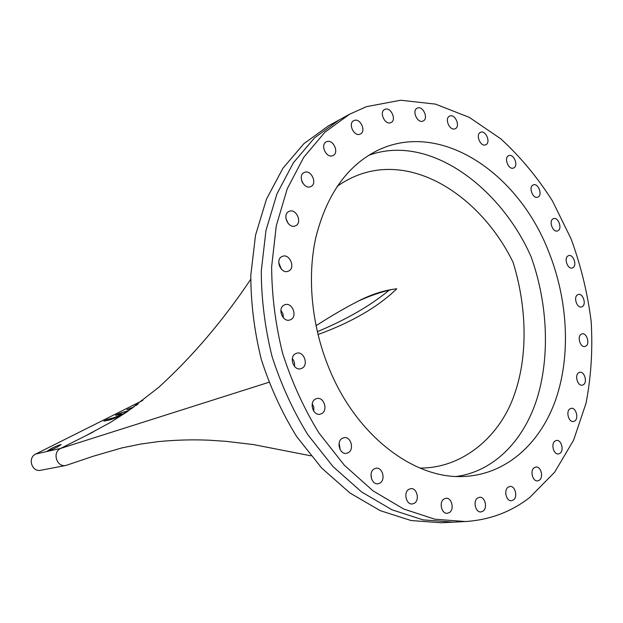 <?xml version="1.0" encoding="UTF-8"?>
<svg xmlns="http://www.w3.org/2000/svg" width="623" height="623" viewBox="0 0 623 623"><rect width="100%" height="100%" fill="white"/><g stroke="black" fill="none" stroke-linecap="round" stroke-linejoin="round"><path stroke-width="0.93" d="M57.176 447.104L61.116 444.604C59.816 444.666 56.607 445.928 51.483 448.404L47.488 450.935C48.789 450.873 52.02 449.604 57.176 447.104M583.478 384.671C587.691 382.109 584.374 371.098 579.748 372.297L578.627 372.764C574.39 375.272 577.669 386.33 582.295 385.17L583.478 384.671M585.947 346.069C590.191 343.623 586.671 332.495 582.077 333.85L581.15 334.247C576.875 336.622 580.363 347.805 584.958 346.481L585.947 346.069M572.88 267.695C577.35 265.468 573.308 253.904 568.667 255.632L568.106 255.874C563.613 258.031 567.615 269.65 572.264 267.96L572.88 267.695M582.334 306.602C586.664 304.273 582.902 292.958 578.3 294.492L577.56 294.804C573.207 297.07 576.929 308.44 581.532 306.937L582.334 306.602M557.951 230.728C562.592 228.594 558.247 216.711 553.528 218.65L553.138 218.813C548.466 220.885 552.78 232.823 557.507 230.915L557.951 230.728M538.007 197.039C542.89 194.976 538.194 182.71 533.358 184.891L533.132 184.984C528.234 186.978 532.891 199.298 537.735 197.156L538.007 197.039M513.671 167.953C518.827 165.944 513.749 153.25 508.757 155.68L508.703 155.703C503.524 157.65 508.563 170.391 513.554 168.008L513.671 167.953M455.055 128.774L455.226 128.704C460.654 126.508 455.164 113.588 449.822 116.01L449.572 116.119C444.168 118.37 449.767 131.282 455.055 128.774M485.699 144.777L485.738 144.762C491.095 142.753 485.792 129.818 480.613 132.294L480.512 132.333C475.17 134.404 480.574 147.34 485.699 144.777M422.908 121.096L423.204 120.963C428.756 118.596 423.056 105.599 417.511 108.02L417.137 108.184C411.608 110.621 417.418 123.603 422.908 121.096M390.676 122.692L391.065 122.521C396.812 119.974 390.901 106.821 385.107 109.29L384.632 109.5C378.916 112.117 384.952 125.246 390.676 122.692M360.008 134.179L360.437 133.984C366.441 131.282 360.328 117.872 354.246 120.449L353.724 120.683C347.759 123.471 354.004 136.85 360.008 134.179M332.69 155.68L333.095 155.493C339.449 152.682 333.149 138.89 326.756 141.647L326.25 141.88C319.942 144.785 326.382 158.53 332.69 155.68M301.75 181.02L302.825 183.24L301.75 181.02M310.581 186.666L310.877 186.534C317.652 183.668 311.22 169.363 304.483 172.376L304.079 172.555C297.35 175.522 303.938 189.774 310.581 186.666M312.263 403.735L313.813 407.325L313.79 411.25L313.813 407.325L312.263 403.735M321.709 413.594C328.251 410.253 323.882 396.617 316.881 398.541L315.409 399.102C308.852 402.333 313.096 416.008 320.082 414.209L321.709 413.594M371.035 474.376L371.549 478.861L371.035 474.376M380.092 482.989C385.839 479.617 382.444 467.063 376.105 468.208L374.034 468.971C368.286 472.242 371.565 484.834 377.896 483.791L380.092 482.989M285.871 218.416L288.2 223.556L285.871 218.416M295.395 225.838L295.458 225.814C302.755 222.987 296.26 208.02 289.165 211.345L288.971 211.431C281.736 214.367 288.394 229.264 295.395 225.838M449.549 512.464C454.611 509.193 451.675 497.458 445.998 498.268L443.841 499.078C438.763 502.255 441.614 514.037 447.291 513.297L449.549 512.464M414.552 503.143C419.933 499.81 416.826 487.708 410.83 488.634L408.657 489.429C403.268 492.668 406.274 504.817 412.262 503.976L414.552 503.143M292.327 358.498C294.188 360.795 294.889 363.404 294.43 366.324C294.889 363.404 294.188 360.795 292.327 358.498M301.984 368.263C308.907 365 303.876 350.796 296.649 353.233L295.621 353.638C288.683 356.792 293.589 371.035 300.808 368.723L301.984 368.263M574.827 420.938C579.055 418.243 575.909 407.278 571.205 408.345L569.889 408.89C565.637 411.523 568.737 422.534 573.44 421.506L574.827 420.938M560.038 453.303C564.337 450.476 561.323 439.503 556.51 440.445L554.992 441.068C550.67 443.825 553.637 454.852 558.449 453.949L560.038 453.303M539.393 480.169C543.809 477.218 540.896 466.16 535.928 467.009L534.207 467.694C529.776 470.575 532.634 481.688 537.602 480.886L539.393 480.169M513.445 499.942C518.025 496.874 515.159 485.66 509.996 486.446L508.095 487.194C503.501 490.184 506.297 501.453 511.46 500.721L513.445 499.942M483.074 511.125C487.864 507.94 484.998 496.508 479.601 497.279L477.545 498.065C472.732 501.157 475.528 512.643 480.917 511.942L483.074 511.125M280.88 310.355L282.974 313.844L283.418 317.886L282.974 313.844L280.88 310.355M290.668 319.654C297.903 316.515 292.171 301.805 284.851 304.756L284.298 304.99C277.04 308.019 282.64 322.776 289.96 319.942L290.668 319.654M278.722 262.571L281.394 269.237L278.722 262.571M288.488 271.098C295.925 268.116 289.578 253.024 282.297 256.419L282.164 256.474C274.704 259.355 280.942 274.494 288.223 271.215L288.488 271.098M339.161 443.093L340.142 449.596L339.161 443.093M348.405 452.625C354.542 449.253 350.733 436.186 344.044 437.665L342.206 438.351C336.054 441.614 339.745 454.728 346.427 453.357L348.405 452.625M368.629 155.353C429.948 132.8 501.258 188.59 531.076 256.731C546.729 300.193 550.405 352.197 537.984 395.387C525.617 438.242 495.402 471.183 456.394 476.463M330.463 371.697C358.139 436.972 414.373 478.604 462.367 476.525C505.51 475.271 540.157 443.958 555.708 399.662C571.073 355.063 567.919 299.531 548.536 251.318C518.11 172.633 439.877 119.351 376.845 150.774C346.995 165.975 326.678 194.765 315.916 237.137C306.664 278.458 311.866 328.523 330.463 371.697M337.144 186.363C400.597 141.398 479.305 192.639 513.079 262.306C526.661 306.033 528.732 357.01 513.165 397.926C497.979 438.366 461.269 468.434 419.879 468.052M315.986 325.767C330.182 316.577 343.686 308.673 356.496 302.03C370.521 294.632 383.939 290.217 396.758 288.799C378.036 306.968 351.777 322.216 317.971 334.543M359.339 300.629C369.384 296.104 379.018 292.701 388.23 290.419L388.573 290.668C370.218 305.807 346.458 319.498 317.294 331.732M366.464 106.658L349.581 114.235L324.918 132.208L303.775 157.269L287.234 188.8L276.285 225.767L271.644 266.73C271.784 295.481 275.444 324.357 282.632 353.358C291.766 381.806 303.837 408.291 318.844 432.814L344.332 465.225L373.091 490.901L403.735 509.022L434.901 519.216L465.326 521.537C489.577 519.987 511.039 511.974 529.729 497.489L554.688 472.164L573.581 440.196L586.009 403.307C591.126 376.868 592.839 349.565 591.157 321.406C587.598 293.215 580.909 265.702 571.089 238.866L552.469 200.956C537.501 177.399 520.283 156.692 500.799 138.836L469.329 117.389L435.5 104.119L400.667 100.233L366.464 106.658M465.326 521.537L441.17 522.767L411.032 520.532L380.232 510.642L350.009 493.034L321.717 468.091L296.696 436.622C281.993 412.792 270.195 387.062 261.302 359.416C254.332 331.234 250.828 303.136 250.804 275.148L255.531 235.214L266.48 199.119L282.928 168.257L303.923 143.64L328.383 125.893L339.052 120.029L314.49 137.885L293.417 162.728L276.924 193.932L265.966 230.463L261.286 270.912C261.364 299.289 264.946 327.776 272.025 356.372C281.043 384.422 292.974 410.534 307.832 434.706L333.087 466.65L361.62 491.96L392.054 509.824L423.04 519.87L453.326 522.144L423.04 519.87L392.054 509.824L361.62 491.96L333.087 466.65L307.832 434.706C292.974 410.534 281.043 384.422 272.025 356.372C264.946 327.776 261.364 299.289 261.286 270.912L265.966 230.463L276.924 193.932L293.417 162.728L314.49 137.885L339.052 120.029L349.581 114.235M310.893 455.81L253.623 444.612L226.071 441.341L209.055 440.188C192.009 439.48 174.931 439.97 157.829 441.676L140.759 444.059L121.773 447.937L93.006 456.309L66.022 465.428C56.709 467.709 51.896 452.314 60.704 448.404L93.38 431.895M129.101 410.432L118.752 413.664L115.489 415.3L121.952 413.859L118.557 415.775L114.141 417.644L107.179 419.474L103.862 421.14L114.141 418.469L126.165 412.434M115.489 415.3L121.765 413.999M134.155 406.866L126.936 409.56L131.71 408.61M66.022 465.428L40.853 470.248C31.835 472.452 27.241 457.773 35.776 454.011L142.838 400.394M138.181 403.914L135.869 405.62M126.936 409.56L132.333 408.166M103.862 421.14L110.271 419.809M110.154 419.552L111.938 419.295M111.821 419.038L114.141 418.469M114.025 418.212L116.042 417.659M115.925 417.41L118.479 416.553M118.362 416.304L122.342 414.614M122.225 414.357L124.024 413.617M123.907 413.361L124.857 412.956M124.74 412.699L125.597 412.675M125.488 412.418L127.333 411.639M35.776 454.011L60.704 448.404L268.871 382.304M86.278 435.485L109.983 422.682L127.006 411.865L158.67 387.397C192.585 356.411 223.26 320.393 250.695 279.338M388.23 290.419L390.676 289.859"/></g></svg>
